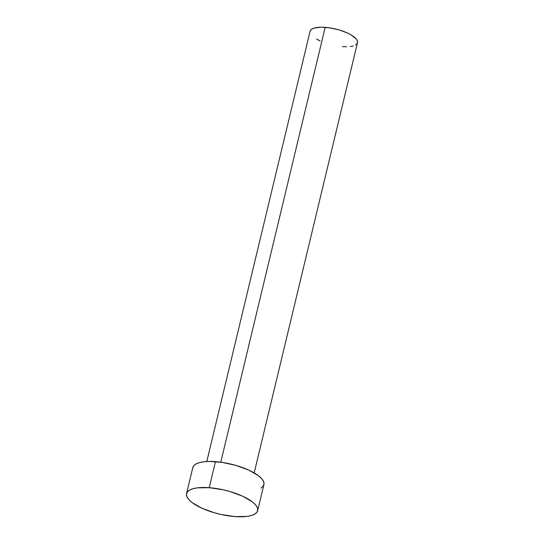 <?xml version="1.0" encoding="UTF-8"?>
<svg xmlns="http://www.w3.org/2000/svg" width="544" height="544" viewBox="0 0 544 544"><rect width="100%" height="100%" fill="white"/><g stroke="black" fill="none" stroke-linecap="round" stroke-linejoin="round"><path stroke-width="0.82" d="M254.191 472.892L357.483 42.663A24.378 8.174 -166.5 0 0 325.183 27.336L220.782 462.203L325.183 27.336A24.378 8.174 -166.5 0 0 310.08 31.287L206.795 461.509M257.659 510.673L263.908 484.622A36.564 12.267 -166.5 0 0 215.465 461.638L209.209 487.689L215.465 461.638A36.564 12.267 -166.5 0 0 192.807 467.554L186.551 493.605A36.564 12.267 13.5 0 1 209.209 487.689A36.564 12.267 13.5 0 1 257.659 510.673A36.564 12.267 13.5 0 1 235.001 516.589A36.564 12.267 13.5 0 1 186.551 493.605M192.698 468.255L193.542 465.99L195.724 464.107L199.158 462.686L203.721 461.781L209.222 461.428L222.197 462.4L236.11 465.46L248.846 470.132L258.461 475.714L261.61 478.584L263.486 481.358L264.017 483.922L263.174 486.193L260.991 488.07M235.001 516.589L221.292 514.536L214.35 512.768L201.62 508.096L192.005 502.513L188.85 499.644L186.973 496.876L186.449 494.306L187.292 492.034L189.475 490.158L192.909 488.736L197.465 487.832L209.209 487.689L222.918 489.743L229.86 491.511L242.59 496.182L252.205 501.765L255.36 504.635L257.237 507.402L257.761 509.973L256.918 512.244L254.735 514.121L251.301 515.542L246.745 516.446L235.001 516.589M310.012 31.749L310.57 30.24L312.025 28.988L314.316 28.036L321.021 27.2L329.678 27.846L338.953 29.886L347.439 33L350.975 34.823L355.953 38.638L357.204 40.487L357.551 42.194L356.993 43.71L355.538 44.962M353.246 45.907L350.207 46.512M346.535 46.75L342.38 46.607M320.124 40.943L316.588 39.127"/></g></svg>
